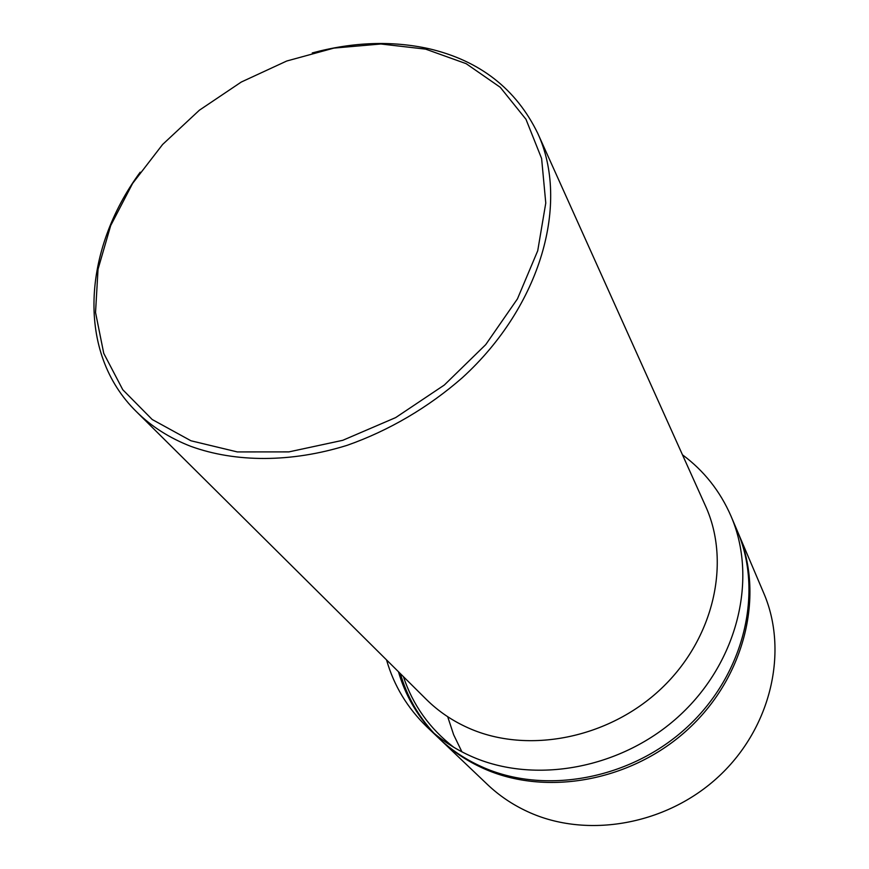 <?xml version="1.0" encoding="UTF-8"?>
<svg xmlns="http://www.w3.org/2000/svg" width="869" height="869" viewBox="0 0 869 869"><rect width="100%" height="100%" fill="white"/><g stroke="black" fill="none" stroke-linecap="round" stroke-linejoin="round"><path stroke-width="1.3" d="M447.698 716.719L453.64 734.739L461.917 751.837M439.442 738.802L487.52 784.566C499.197 795.667 512.601 804.716 527.733 811.689C586.694 839.052 666.925 825.094 719.184 776.05C771.574 727.103 788.596 650.729 763.742 593.114L737.77 532.034M400.359 673.627C406.811 695.928 417.989 715.774 433.892 733.132M440.355 739.682C452.684 751.403 466.914 760.929 483.023 768.25C545.786 796.949 632.241 781.372 688.911 728.45C745.732 675.637 764.535 594.005 738.27 533.197M403.422 676.669C412.775 704.955 429.568 728.494 453.792 747.297M398.458 671.737C405.041 694.516 416.533 714.709 432.925 732.306M386.542 659.919C393.918 685.652 407.398 707.996 426.994 726.962L438.53 737.933C450.881 749.686 465.132 759.224 481.285 766.556C544.2 795.309 630.883 779.667 687.727 726.593C744.722 673.638 763.601 591.789 737.281 530.872L731.046 516.219C720.173 491.213 703.977 470.748 682.469 454.813M426.994 726.962C439.497 738.856 453.944 748.502 470.325 755.911C534.153 784.979 622.367 768.924 680.286 714.905C738.378 660.994 757.703 577.885 731.046 516.219M140.191 172.203C82.533 250.511 76.048 352.532 136.422 411.678L426.375 699.447C438.4 711.363 452.477 720.901 468.63 728.081C527.483 754.368 608.604 738.693 661.352 688.52C714.253 638.454 731.101 561.993 705.509 505.986L537.813 133.478C516.11 88.866 479.786 60.602 428.819 48.675C391.734 40.561 352.879 41.994 312.253 52.944M136.422 411.678C151.315 426.451 169.422 437.998 190.745 446.318C235.608 462.623 291.289 462.732 347.122 445.33C388.812 430.676 428.504 407.387 462.547 377.526C541.311 305.649 569.771 202.694 537.813 133.478M425.669 49.142L380.894 43.993L333.913 48.099L286.737 61.015L241.289 82.034L199.359 110.222L162.622 144.46L132.62 183.402L110.7 225.56L98.034 269.216L95.536 312.482L103.748 353.357L122.779 389.736L152.205 419.51L190.963 440.779L237.313 451.923L288.888 451.891L342.744 440.311L395.656 417.598L444.32 385.032L485.738 344.613L517.435 298.893L537.726 250.75L545.775 203.053L541.604 158.484L525.984 119.314L500.24 87.291L466.142 63.665L425.669 49.142"/></g></svg>
